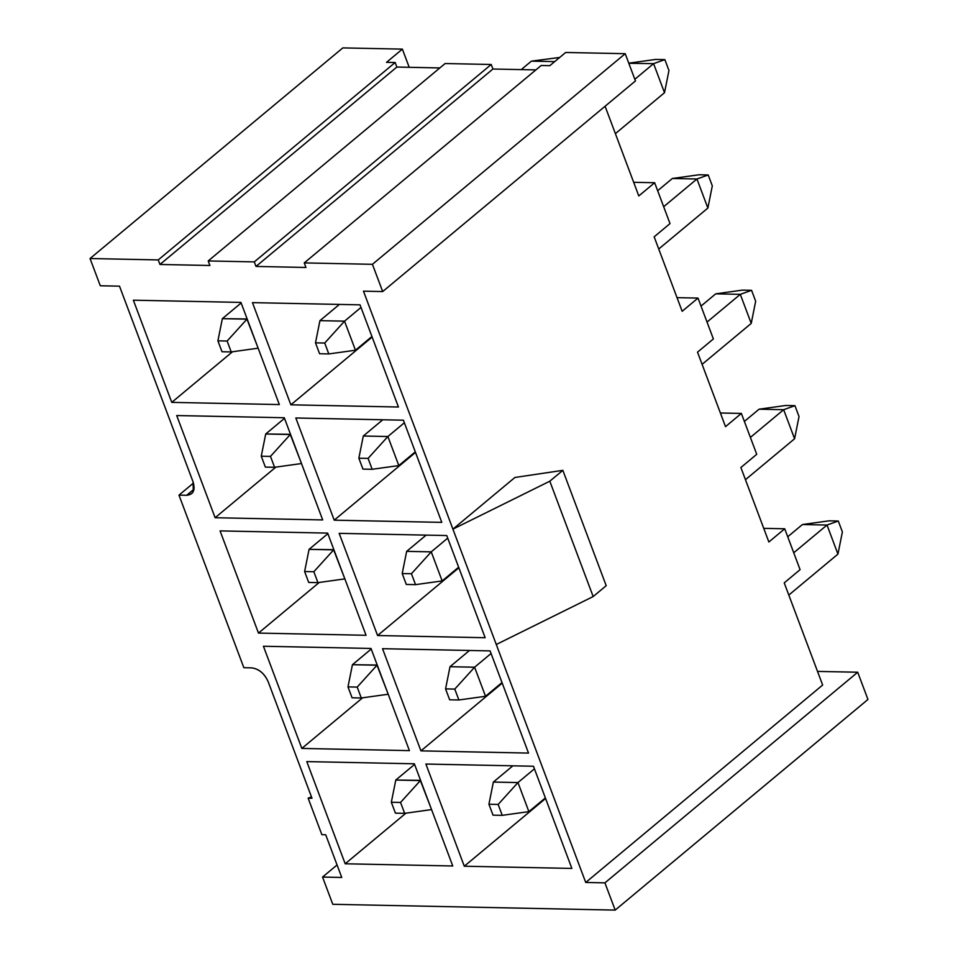 <?xml version="1.0" encoding="UTF-8"?>
<svg xmlns="http://www.w3.org/2000/svg" width="958" height="958" viewBox="0 0 958 958"><rect width="100%" height="100%" fill="white"/><g stroke="black" fill="none" stroke-linecap="round" stroke-linejoin="round"><path stroke-width="1.44" d="M342.82 47.9L402.372 49.121L409.21 67.311L402.372 49.121L386.517 62.33L402.372 49.121L342.82 47.9L90.052 258.528L342.82 47.9M119.499 286.167L100.291 285.771L90.052 258.528L158.25 259.917L395.163 62.51L386.517 62.33L395.163 62.51L158.25 259.917L159.95 264.468L396.875 67.048L395.163 62.51L396.875 67.048L159.95 264.468L158.25 259.917L90.052 258.528L100.291 285.771L119.499 286.167L193.073 481.898C195.504 490.161 193.36 494.627 186.666 495.286L178.978 495.13L243.847 667.702L251.535 667.858C258.84 668.816 264.384 673.426 268.18 681.725L311.985 798.254L308.141 798.182L321.864 834.681L325.708 834.765L341.755 877.456L322.547 877.061L332.785 904.304L615.18 910.1L604.929 882.857L585.721 882.462L363.465 291.172L382.685 291.567L372.434 264.312L304.249 262.911L305.949 267.462L256.002 266.432L254.301 261.893L208.197 260.947L209.898 265.486L159.95 264.468L209.898 265.486L208.197 260.947L254.301 261.893L256.002 266.432L492.927 69.024L491.214 64.485L254.301 261.893L491.214 64.485L445.111 63.539L208.197 260.947L445.111 63.539L491.214 64.485L492.927 69.024L535.881 69.898L492.927 69.024L256.002 266.432L305.949 267.462L304.249 262.911L372.434 264.312L625.215 53.696L635.453 80.939L382.685 291.567L363.465 291.172L452.918 529.139L514.925 477.467L452.918 529.139L585.721 882.462L822.647 685.042L784.231 582.871L800.086 569.651L784.722 528.78L768.867 541.989L740.881 467.516L768.867 541.989L784.722 528.78L763.742 528.349L784.722 528.78L800.086 569.651L784.231 582.871L822.647 685.042L585.721 882.462L604.929 882.857L615.18 910.1L332.785 904.304L322.547 877.061L341.755 877.456L325.708 834.765L321.864 834.681L308.141 798.182L311.985 798.254L268.18 681.725C264.408 673.378 258.864 668.756 251.535 667.858L243.847 667.702L178.978 495.13L193.468 483.06L178.978 495.13L186.666 495.286L194.019 489.155L186.666 495.286L191.588 493.717L193.324 491.466L193.073 481.898L119.499 286.167M171.757 402.372L133.354 300.189L240.925 302.405L279.341 404.575L171.757 402.372L232.507 351.754L171.757 402.372L279.341 404.575L240.925 302.405L133.354 300.189L171.757 402.372M295.818 417.987L403.39 420.191L441.794 522.373L334.222 520.17L295.818 417.987L334.222 520.17L441.794 522.373L403.39 420.191L295.818 417.987M215.119 517.727L176.715 415.544L284.286 417.748L322.69 519.931L215.119 517.727L275.868 467.109L215.119 517.727L322.69 519.931L284.286 417.748L176.715 415.544L215.119 517.727M339.168 533.343L446.751 535.546L485.155 637.729L377.584 635.525L339.168 533.343L377.584 635.525L485.155 637.729L446.751 535.546L339.168 533.343M258.48 633.082L220.065 530.9L327.648 533.103L366.052 635.286L258.48 633.082L319.23 582.452L258.48 633.082L366.052 635.286L327.648 533.103L220.065 530.9L258.48 633.082M382.529 648.686L490.101 650.901L528.517 753.084L420.933 750.868L382.529 648.686L420.933 750.868L528.517 753.084L490.101 650.901L382.529 648.686M301.83 748.426L263.426 646.243L370.997 648.458L409.413 750.629L301.83 748.426L362.579 697.807L301.83 748.426L409.413 750.629L370.997 648.458L263.426 646.243L301.83 748.426M425.891 764.041L533.462 766.244L571.866 868.427L464.295 866.224L425.891 764.041L464.295 866.224L571.866 868.427L533.462 766.244L425.891 764.041M345.191 863.781L306.788 761.598L414.359 763.801L452.763 865.984L345.191 863.781L405.941 813.162L345.191 863.781L452.763 865.984L414.359 763.801L306.788 761.598L345.191 863.781M252.457 302.632L360.028 304.848L398.444 407.018L290.861 404.815L252.457 302.632L290.861 404.815L398.444 407.018L360.028 304.848L252.457 302.632M439.83 67.934L396.875 67.048L439.83 67.934M541.162 65.503L549.808 65.683L565.663 52.474L625.215 53.696L565.663 52.474L549.808 65.683L541.162 65.503L304.249 262.911L541.162 65.503M605.085 106.242L638.794 195.935L654.649 182.727L633.669 182.295L654.649 182.727L670.013 223.597L654.158 236.818L682.156 311.29L654.158 236.818L670.013 223.597L654.649 182.727L638.794 195.935L605.085 106.242M697.52 352.161L725.517 426.645L697.52 352.161L713.375 338.952L698.011 298.082L682.156 311.29L698.011 298.082L677.031 297.651L698.011 298.082L713.375 338.952L697.52 352.161M720.38 412.994L741.372 413.425L756.736 454.308L740.881 467.516L756.736 454.308L741.372 413.425L725.517 426.645L741.372 413.425L720.38 412.994M311.47 796.9L308.141 798.182L311.47 796.9M337.06 864.966L322.547 877.061L337.06 864.966M867.948 699.472L615.18 910.1L867.948 699.472L857.709 672.229L604.929 882.857L857.709 672.229L817.509 671.402L857.709 672.229L867.948 699.472M545.581 798.493L464.295 866.224L545.581 798.493M606.21 585.697L593.17 596.559L496.28 644.495L593.17 596.559L549.808 481.203L452.918 529.139L549.808 481.203L562.849 470.342L514.925 477.467L562.849 470.342L606.21 585.697L562.849 470.342L549.808 481.203L593.17 596.559L606.21 585.697M382.685 291.567L635.453 80.939L625.215 53.696L372.434 264.312L382.685 291.567M502.22 683.138L420.933 750.868L502.22 683.138M458.87 567.783L377.584 635.525L458.87 567.783M415.509 452.439L334.222 520.17L415.509 452.439M372.147 337.084L290.861 404.815L372.147 337.084M554.694 61.611L531.403 61.144L521.248 69.599L531.403 61.144L554.694 61.611M664.505 92.71L615.383 133.641L664.505 92.71L653.584 63.647L634.831 79.275L653.584 63.647L628.819 63.288L653.584 63.647L664.505 92.71L668.959 70.521L664.505 92.71M559.676 57.456L531.403 61.144L559.676 57.456M668.959 70.521L664.864 59.612L653.584 63.647L664.864 59.612L655.643 59.432L628.999 63.144L655.643 59.432L664.864 59.612L668.959 70.521M794.577 438.764L745.456 479.695L794.577 438.764L783.656 409.701L750.389 437.423L783.656 409.701L759.071 409.198L744.378 421.436L759.071 409.198L783.656 409.701L794.577 438.764L799.032 416.574L794.577 438.764M751.228 323.409L702.094 364.339L751.228 323.409L740.295 294.346L707.028 322.068L740.295 294.346L715.71 293.843L701.016 306.081L715.71 293.843L740.295 294.346L751.228 323.409L755.67 301.219L751.228 323.409M707.866 208.066L658.745 248.996L707.866 208.066L696.945 178.99L663.666 206.712L696.945 178.99L672.348 178.487L657.667 190.726L672.348 178.487L696.945 178.99L707.866 208.066L712.309 185.864L707.866 208.066M222.352 318.655L241.153 302.991L222.352 318.655L247.164 318.978L258.085 348.041L246.948 319.158L222.352 318.655L217.909 340.844L222.352 318.655M382.781 419.772L363.298 436.01L387.882 436.513L404.36 422.777L387.882 436.513L398.815 465.576L415.293 451.853L398.815 465.576L387.882 436.513L363.298 436.01L382.781 419.772M265.713 433.998L284.514 418.347L265.713 433.998L290.514 434.321L301.447 463.397L290.298 434.513L265.713 433.998L261.259 456.2L265.713 433.998M426.142 535.127L406.659 551.353L431.244 551.856L447.721 538.133L431.244 551.856L442.165 580.931L458.642 567.196L442.165 580.931L431.244 551.856L406.659 551.353L426.142 535.127M309.075 549.353L327.864 533.69L309.075 549.353L333.875 549.676L344.796 578.74L333.659 549.856L309.075 549.353L304.62 571.543L309.075 549.353M469.492 650.47L450.009 666.708L474.605 667.211L491.083 653.488L474.605 667.211L485.526 696.274L502.004 682.551L485.526 696.274L474.605 667.211L450.009 666.708L469.492 650.47M352.424 664.708L371.225 649.045L352.424 664.708L377.236 665.032L388.158 694.095L377.021 665.211L352.424 664.708L347.982 686.898L352.424 664.708M512.853 765.825L493.37 782.063L517.967 782.566L534.432 768.831L517.967 782.566L528.888 811.63L545.365 797.906L528.888 811.63L517.967 782.566L493.37 782.063L512.853 765.825M395.786 780.052L414.586 764.4L395.786 780.052L420.586 780.375L431.519 809.45L420.37 780.566L395.786 780.052L391.331 802.253L395.786 780.052M339.419 304.416L319.936 320.655L344.533 321.158L361.01 307.434L344.533 321.158L355.454 350.221L371.932 336.498L355.454 350.221L344.533 321.158L319.936 320.655L339.419 304.416M837.939 554.119L788.817 595.05L837.939 554.119L827.017 525.044L793.739 552.766L827.017 525.044L802.421 524.541L787.739 536.779L802.421 524.541L827.017 525.044L837.939 554.119L842.381 531.918L837.939 554.119M799.032 416.574L794.936 405.665L783.656 409.701L794.936 405.665L785.716 405.485L759.071 409.198L785.716 405.485L794.936 405.665L799.032 416.574M755.67 301.219L751.575 290.322L740.295 294.346L751.575 290.322L742.354 290.13L715.71 293.843L742.354 290.13L751.575 290.322L755.67 301.219M712.309 185.864L708.213 174.967L696.945 178.99L708.213 174.967L698.993 174.775L672.348 178.487L698.993 174.775L708.213 174.967L712.309 185.864M222.005 351.742L217.909 340.844L227.13 341.036L246.948 319.158L227.13 341.036L231.225 351.933L257.87 348.221L231.225 351.933L222.005 351.742L231.225 351.933L227.13 341.036L217.909 340.844L222.005 351.742M363.298 436.01L358.855 458.199L368.076 458.391L387.882 436.513L368.076 458.391L372.171 469.288L398.815 465.576L372.171 469.288L362.95 469.097L358.855 458.199L363.298 436.01M265.366 467.097L261.259 456.2L270.479 456.391L290.298 434.513L270.479 456.391L274.587 467.288L301.231 463.576L274.587 467.288L265.366 467.097L274.587 467.288L270.479 456.391L261.259 456.2L265.366 467.097M406.659 551.353L402.204 573.555L411.425 573.734L431.244 551.856L411.425 573.734L415.533 584.643L442.165 580.931L415.533 584.643L406.3 584.452L402.204 573.555L406.659 551.353M308.716 582.452L304.62 571.543L313.841 571.734L333.659 549.856L313.841 571.734L317.936 582.632L344.581 578.919L317.936 582.632L308.716 582.452L317.936 582.632L313.841 571.734L304.62 571.543L308.716 582.452M450.009 666.708L445.566 688.898L454.787 689.089L474.605 667.211L454.787 689.089L458.882 699.987L485.526 696.274L458.882 699.987L449.661 699.795L445.566 688.898L450.009 666.708M352.077 697.795L347.982 686.898L357.202 687.09L377.021 665.211L357.202 687.09L361.298 697.987L387.942 694.275L361.298 697.987L352.077 697.795L361.298 697.987L357.202 687.09L347.982 686.898L352.077 697.795M493.37 782.063L488.927 804.253L498.148 804.445L517.967 782.566L498.148 804.445L502.243 815.342L528.888 811.63L502.243 815.342L493.023 815.15L488.927 804.253L493.37 782.063M395.438 813.15L391.331 802.253L400.552 802.445L420.37 780.566L400.552 802.445L404.659 813.342L431.304 809.63L404.659 813.342L395.438 813.15L404.659 813.342L400.552 802.445L391.331 802.253L395.438 813.15M319.936 320.655L315.493 342.844L324.714 343.036L344.533 321.158L324.714 343.036L328.81 353.933L355.454 350.221L328.81 353.933L319.589 353.741L315.493 342.844L319.936 320.655M842.381 531.918L838.286 521.02L827.017 525.044L838.286 521.02L829.065 520.829L802.421 524.541L829.065 520.829L838.286 521.02L842.381 531.918M362.95 469.097L372.171 469.288L368.076 458.391L358.855 458.199L362.95 469.097M406.3 584.452L415.533 584.643L411.425 573.734L402.204 573.555L406.3 584.452M449.661 699.795L458.882 699.987L454.787 689.089L445.566 688.898L449.661 699.795M493.023 815.15L502.243 815.342L498.148 804.445L488.927 804.253L493.023 815.15M319.589 353.741L328.81 353.933L324.714 343.036L315.493 342.844L319.589 353.741"/></g></svg>
